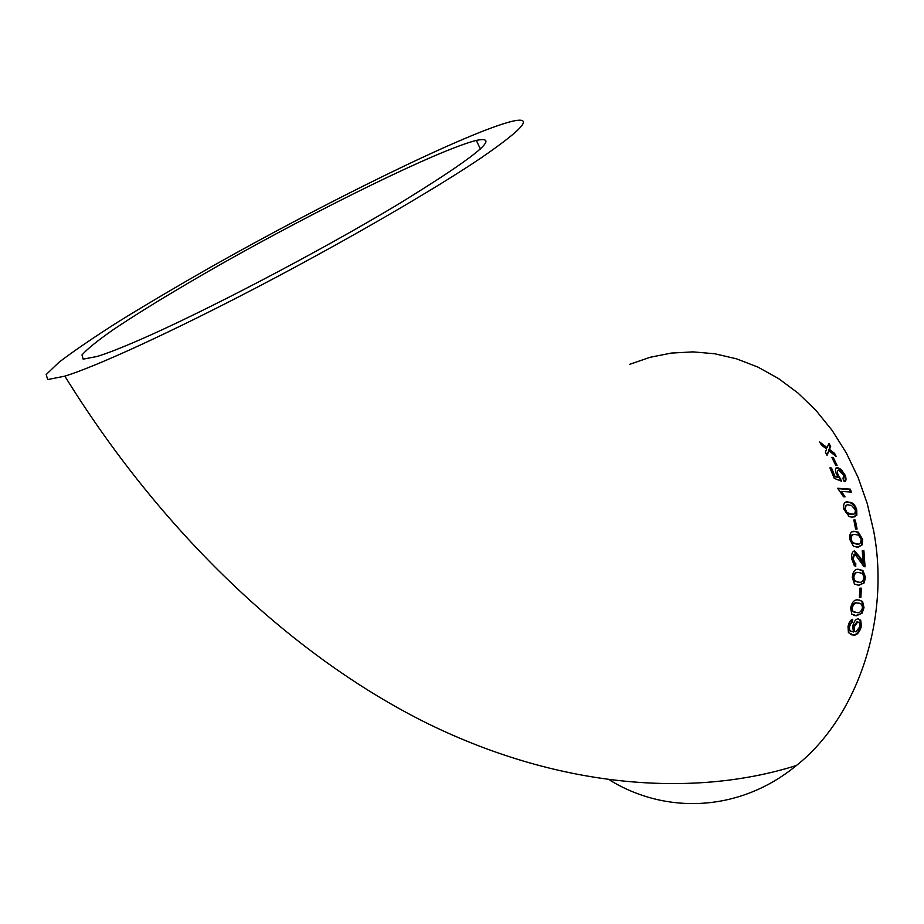 <?xml version="1.0" encoding="UTF-8"?>
<svg xmlns="http://www.w3.org/2000/svg" width="924" height="924" viewBox="0 0 924 924"><rect width="100%" height="100%" fill="white"/><g stroke="black" fill="none" stroke-linecap="round" stroke-linejoin="round"><path stroke-width="1.39" d="M481.034 157.958C524.081 128.332 534.338 116.135 511.792 121.379C467.301 132.444 326.149 201.848 209.644 267.741C176.715 286.521 146.558 304.354 119.15 321.252C93.948 337.248 73.908 350.912 59.032 362.231L46.2 374.543L47.667 379.556L64.853 376.149C96.593 366.331 171.748 331.935 258.882 286.359C345.957 240.794 434.176 189.593 481.034 157.958M609.886 780.191C665.95 814.633 739.905 812.081 796.419 765.499C857.045 717.486 890.517 620.05 873.723 531.219L867.278 503.684L858.073 477.431L846.28 452.887L832.131 430.411L815.927 410.36L797.943 393L778.516 378.54L757.98 367.128L736.659 358.87L714.899 353.788L693.023 351.882L671.332 353.072L650.115 357.276L629.648 364.345M830.688 446.373L828.874 443.324L827.165 447.666L819.657 441.984L821.459 445.068L826.622 449.029L825.363 452.148L827.038 455.347L828.909 450.797L836.278 456.548L834.603 453.384L829.475 449.422L830.688 446.373L830.029 446.869L828.505 444.282M837.098 465.384L833.286 457.519L831.843 457.38L835.654 465.257L837.098 465.384M836.208 473.562L838.646 477.569L834.938 476.172L831.531 468.041L829.925 467.891L834.245 478.378L841.591 481.196L837.987 474.462C836.867 471.61 837.156 470.235 838.83 470.316L843.624 474.959L843.011 478.817L844.282 481.681C846.28 481.3 846.546 479.094 845.079 475.086L841.187 469.438L837.502 467.532C835.284 467.428 834.846 469.438 836.208 473.562M845.033 496.881L841.464 491.418L851.304 492.065L850.299 489.142L837.675 488.265L843.531 496.777L845.033 496.881M843.855 509.251L849.191 516.62L852.159 517.197L856.848 515.118L856.756 509.898C855.358 505.543 853.349 503.06 850.738 502.46L848.301 502.055C844.559 501.166 843.081 503.557 843.855 509.251M857.079 529.025L855.301 520.062L853.834 520.004L855.601 528.978L857.079 529.025M849.63 539.119L853.418 546.234L857.183 547.158L862.161 544.86L862.669 539.431L858.35 532.178L854.977 531.45C851.27 530.63 849.491 533.183 849.63 539.119M851.605 558.477L854.296 565.557L855.74 566.47L855.763 563.282L854.642 562.785L853.129 558.558L854.896 554.065L863.894 566.493L865.049 566.828L863.882 550.716L862.242 550.692L863.201 562.751L860.487 557.807L854.585 550.889C852.378 551.328 851.385 553.857 851.605 558.477M852.251 577.373L854.457 584.014L858.835 585.331L864.206 582.859L865.476 577.315L862.901 570.512L858.777 569.357C855.116 568.641 852.933 571.321 852.251 577.373M860.879 597.354L861.341 588.161L859.84 588.184L859.378 597.389L860.879 597.354L860.105 597.274L860.556 588.172M850.634 608.015L851.789 614.125L856.444 615.731L862.127 613.189L863.998 607.692L862.589 601.409L858.107 599.942C854.469 599.306 851.986 602.009 850.634 608.015M861.434 626.333L860.718 620.281L858.177 618.803C855.74 619.045 853.915 621.494 852.725 626.172L853.406 631.993L850.253 630.873L849.491 629.267L849.56 626.634L850.761 623.619L852.321 622.441L852.633 619.299C850.426 619.981 848.902 622.372 848.036 626.484L848.417 632.64L853.499 635.042C856.779 635.527 859.424 632.628 861.434 626.333L860.671 626.137L859.944 620.12L857.992 618.861M139.432 339.963C203.638 312.127 318.399 252.125 396.592 205.243C475.698 156.78 502.275 135.158 476.322 140.39C438.819 149.827 318.803 208.789 219.496 265.015C176.53 289.478 141.199 310.961 113.502 329.487C97.644 340.586 87.133 349.076 81.982 354.966L83.148 359.147L97.078 356.479C106.976 353.442 121.09 347.944 139.432 339.963M851.281 631.693L849.491 630.653L848.729 629.059L849.491 629.267M848.729 629.059L848.798 626.426L849.56 626.634M848.798 626.426L849.999 623.423L850.761 623.619M849.999 623.423L852.321 622.441M851.547 622.256L851.801 619.727M850.611 634.649L853.499 635.042M852.748 634.811C856.017 635.296 858.662 632.409 860.671 626.137M857.819 621.944L856.987 621.76L853.349 626.772L853.73 630.861L855.924 631.889L859.886 626.634L859.355 622.649L857.761 621.933L854.111 626.98L854.492 631.08L855.924 631.889M853.349 626.772L854.111 626.98M856.987 621.76L857.761 621.933M853.868 615.476L856.444 615.731M855.67 615.58L862.127 613.189M861.353 613.051L863.224 607.565L863.998 607.692M863.224 607.565L861.815 601.316L859.274 599.999M859.135 603.106L857.056 602.991C854.527 602.263 852.644 603.903 851.408 607.888L851.951 611.134L854.827 612.427M852.182 608.015L852.725 611.272L856.848 612.577C859.366 613.293 861.26 611.676 862.508 607.726L861.653 604.146L857.842 603.095C855.301 602.367 853.418 604.007 852.182 608.015L851.408 607.888M851.951 611.134L852.725 611.272M859.378 597.297L860.105 597.274M858.107 585.296L864.206 582.859M863.42 582.836L864.691 577.304L865.476 577.315M864.691 577.304L862.115 570.535L858.223 569.392M857.922 572.568C855.416 571.817 853.764 573.434 852.991 577.396L853.88 580.711L857.795 582.12M853.776 577.408L854.677 580.722L858.893 582.143C861.48 582.905 863.178 581.3 863.986 577.315L862.485 573.434L858.858 572.557C856.259 571.76 854.573 573.377 853.776 577.408L852.991 577.396M853.88 580.711L854.677 580.722M854.954 566.008L854.966 563.328L855.763 563.282M854.966 563.328L853.857 562.832L852.344 558.627L853.129 558.558M852.344 558.627L854.111 554.146L854.896 554.065M864.252 566.678L863.097 550.819L863.882 550.716M863.097 550.819L862.254 550.808M860.487 557.807L859.701 557.877L862.415 562.797L863.201 562.751M859.701 557.877L854.053 551.131M858.281 547.124L862.161 544.86M861.387 544.975L861.884 539.57L862.669 539.431M861.884 539.57L857.576 532.351L854.977 531.45M854.203 531.623L852.471 531.75M853.129 534.753C851.212 534.638 850.288 536.163 850.357 539.327L851.674 542.619L852.817 543.324L858.165 543.993M851.131 539.189L852.459 542.48L856.814 544.005C859.47 544.825 860.925 543.289 861.191 539.397L858.558 535.158L855.485 534.58C852.817 533.714 851.374 535.262 851.131 539.189L850.357 539.327M851.674 542.619L852.459 542.48M856.271 529.002L854.538 520.281L855.301 520.062M854.538 520.281L853.88 520.258M853.938 517.128L856.848 515.118M856.086 515.361L855.994 510.152L856.756 509.898M855.994 510.152C854.608 505.821 852.609 503.349 849.988 502.748L848.301 502.055M847.551 502.344L845.194 502.541M846.269 505.393L844.582 509.621L846.245 512.82L848.486 514.021L853.429 514.102M845.345 509.355L847.008 512.566L851.454 514.137C854.169 515.014 855.451 513.571 855.289 509.829L851.454 505.382L849.133 505.058C846.419 504.158 845.16 505.59 845.345 509.355L844.582 509.621M846.245 512.82L847.008 512.566M844.086 496.823L840.725 491.741L841.464 491.418M850.438 492.007L849.572 489.477L850.299 489.142M849.572 489.477L837.814 488.669M834.938 476.172L834.222 476.553L838.646 477.569M834.222 476.553L830.826 468.456L831.531 468.041M830.826 468.456L830.145 468.399M840.621 480.827L839.916 478.724L840.644 478.343M839.916 478.724L837.271 474.855L837.987 474.462M837.271 474.855L837.525 470.882M844.374 481.635C845.587 481.011 845.587 478.955 844.374 475.479L845.079 475.086M844.374 475.479L840.482 469.854L841.187 469.438M840.482 469.854L836.809 467.948L837.502 467.532M836.809 467.948L835.804 468.179M836.162 465.303L832.605 457.981L833.286 457.519M820.72 443.786L826.506 448.163L827.165 447.666M826.761 454.827L828.909 450.797M834.719 455.324L833.933 453.857L834.603 453.384M833.933 453.857L828.805 449.919L829.475 449.422M828.805 449.919L830.029 446.869M857.056 602.991L857.842 603.095M856.028 544.132L856.814 544.005M850.692 514.379L851.454 514.137M829.001 449.422L829.66 448.937M64.853 376.149C160.048 530.099 288.08 652.783 422.106 720.789C556.248 788.114 692.157 798.371 796.419 765.499M476.322 140.39L480.399 149.041M859.944 620.12L860.718 620.281M849.491 630.653L850.253 630.873M854.492 631.08L853.73 630.861M861.815 601.316L862.589 601.409M862.115 570.535L862.901 570.512M853.857 562.832L854.642 562.785M854.873 551.628L855.624 551.513M857.576 532.351L858.35 532.178M853.614 543.208L852.817 543.324M849.988 502.748L850.738 502.46M849.26 513.779L848.486 514.021"/></g></svg>
